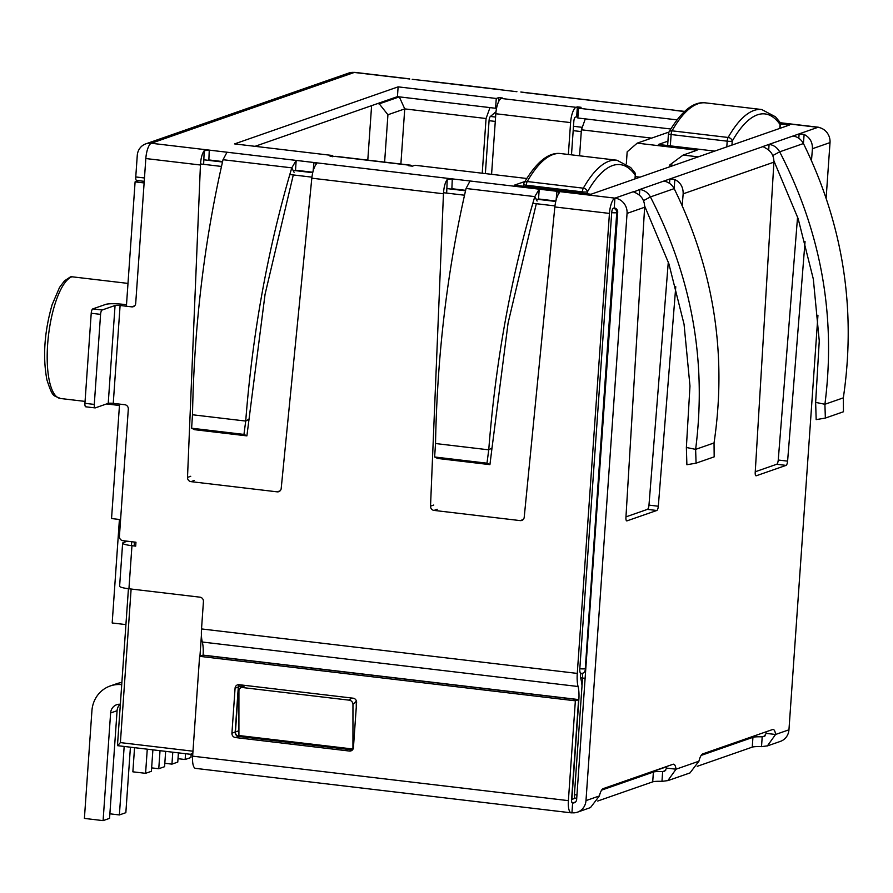 <?xml version="1.0" encoding="UTF-8"?>
<svg xmlns="http://www.w3.org/2000/svg" width="893" height="893" viewBox="0 0 893 893"><rect width="100%" height="100%" fill="white"/><g stroke="black" fill="none" stroke-linecap="round" stroke-linejoin="round"><path stroke-width="1.34" d="M85.951 406.773A3.963 1.25 -83.2 0 1 85.75 406.795A3.963 1.25 -83.2 0 1 84.924 403.312L91.22 313.264A3.963 1.25 -83.2 0 1 92.794 308.9L105.72 304.39A13.875 1.998 4 0 1 123.323 304.357L126.505 304.736M102.137 310.005L115.063 305.495L108.22 403.368L95.294 407.878A3.963 1.25 -83.2 0 1 95.105 407.9A3.963 1.25 -83.2 0 1 94.278 404.417L100.574 314.369A3.963 1.25 -83.2 0 1 102.137 310.005L92.794 308.9M190.745 476.27L187.508 477.398L200.434 165.004L145.827 158.541L135.703 303.386A3.963 3.717 -109.2 0 1 131.684 306.857L120.097 305.484A3.963 0.569 4 0 0 115.063 305.495M108.22 403.368A3.963 0.569 4 0 1 113.255 403.357L124.841 404.73A3.963 3.717 -109.2 0 1 128.313 409.094L119.416 536.325A3.963 3.717 -109.2 0 0 122.877 540.678L135.959 542.23L135.691 546.136L131.952 545.701L128.938 588.766L199.976 597.171A3.963 3.717 -109.2 0 1 203.437 601.525L201.528 628.929A20.673 6.485 -83.2 0 0 202.309 642.022A20.673 6.485 96.8 0 1 203.102 655.116L203.091 655.239M145.827 158.541A13.875 4.353 -83.2 0 1 151.308 143.26L227.023 152.223L223.027 159.713C204.341 240.831 194.161 325.845 192.497 414.765L191.615 428.216L194.551 429.678L246.892 435.873L243.956 434.411L245.72 421.061C252.563 332.765 267.911 248.354 291.777 167.851L296.186 160.405L313.945 162.515L316.557 163.519M409.586 78.863L354.945 72.378A13.875 4.353 96.8 0 0 354.275 72.456L409.764 78.997M491.574 174.325L495.816 113.746A13.875 4.353 -83.2 0 1 501.297 98.464L502.592 98.018L498.852 97.571L496.262 98.476L398.122 86.855L234.58 143.907L332.732 155.527L330.142 156.431L335.176 156.42A13.875 4.353 96.8 0 1 335.846 156.342L410.624 165.194A13.875 4.353 96.8 0 0 409.954 165.272L408.659 165.718L412.399 166.165L414.988 165.261L526.736 178.488M577.916 116.804L575.393 117.106A3.963 1.25 96.8 0 0 573.819 121.47L571.487 154.846M576.677 116.659L577.369 106.87L581.109 107.305L578.519 108.209L676.972 119.863M568.361 154.478L570.594 122.598A13.875 4.353 -83.2 0 1 576.074 107.316L577.369 106.87M536.313 203.704L508.072 323.121L492.021 447.94L488.75 449.838L486.975 463.188L434.634 456.993L435.527 443.531C437.19 354.621 447.36 269.597 466.057 188.479L470.042 180.989L452.282 178.89L451.88 188.713L465.621 190.332M556.116 199.92L556.975 191.281L539.216 189.182L538.524 198.96L555.837 201.014M639.41 195.132L639.812 189.461L633.65 191.962M669.516 183.355L669.862 178.968L663.722 181.112C668.321 181.848 671.804 184.349 674.17 188.635L650.405 196.929C691.874 277.243 706.955 361.397 695.625 449.369L696.071 463.166L686.884 464.728L686.371 447.471L689.976 386.01L684.049 324.215L668.857 263.703L644.657 206.06M755.244 471.761L776.698 464.271L786.041 465.387L756.237 475.779A3.963 1.25 96.8 0 1 756.036 475.802A3.963 1.25 96.8 0 1 755.21 472.43L773.918 162.158C773.941 155.616 771.083 150.884 765.357 147.97L762.946 146.508L769.085 144.365C773.729 145.068 777.256 147.557 779.678 151.832L772.769 155.561M803.443 143.539L779.678 151.832C821.158 232.147 836.228 316.301 824.909 404.272L825.355 418.069L843.45 411.762L843.327 397.854C856.432 309.257 843.137 224.478 803.443 143.539C801.077 139.252 797.594 136.741 793.006 136.015L799.146 133.872L804.135 134.441L803.41 143.472M521.892 92.269L684.585 111.391M516.913 91.711L500.348 89.746M430.694 81.352L412.231 79.321M524.917 181.502L514.368 185.175L591.01 194.25L789.457 125.031L780.281 123.937M651.622 138.114L581.399 129.798L585.317 118.881L670.788 129.005L577.838 117.999L578.519 108.209M496.262 98.476L495.582 108.265L397.441 96.645L398.122 86.855M411.952 166.109A13.875 4.353 96.8 0 0 410.624 165.194M332.642 156.721L332.732 155.527M768.694 150.035L769.085 144.365L793.006 136.015M203.66 163.877L204.207 150.705L209.263 150.124L208.862 159.936L222.603 161.566M312.818 172.249L295.505 170.195L296.186 160.405L227.023 152.223M580.662 677.832L582.56 678.055L574.411 794.725A3.963 1.25 96.8 0 0 575.237 798.208L571.866 799.425L578.854 699.599A20.673 6.485 96.8 0 0 578.061 686.505A20.673 6.485 -83.2 0 1 577.28 673.411L609.439 213.416L554.843 206.953L524.213 517.248A3.963 3.717 -109.2 0 1 520.217 520.608L433.998 510.405A3.963 3.717 -109.2 0 1 430.526 506.164L443.453 193.77C443.854 187.184 445.116 182.418 447.226 179.471L452.282 178.89L313.945 162.515L313.097 171.155M443.453 193.77L311.813 178.187L281.195 488.482A3.963 3.717 -109.2 0 1 277.187 491.842L190.979 481.64A3.963 3.717 -109.2 0 1 187.508 477.398M204.207 150.705C202.086 153.652 200.825 158.418 200.434 165.004M311.813 178.187C312.583 171.646 314.09 166.913 316.334 163.977M585.708 669.862A9.321 2.925 -83.2 0 0 585.205 669.906L616.739 212.623A3.963 3.717 -109.2 0 0 613.268 208.27A3.963 1.25 96.8 0 0 611.705 212.634A3.963 0.569 4 0 0 616.739 212.623L617.71 212.288A3.963 3.717 -109.2 0 0 614.239 207.924L614.92 198.134L556.975 191.281L559.364 192.743C557.12 195.679 555.613 200.412 554.843 206.953M617.71 212.288L576.644 799.503A3.963 3.717 70.8 0 1 572.625 802.974L571.944 812.764A13.875 13.027 70.8 0 0 577.47 812.172A13.875 13.027 70.8 0 0 585.987 800.608L627.053 213.394A13.875 13.027 70.8 0 0 614.92 198.134A13.875 4.353 96.8 0 0 609.439 213.416M585.987 800.608L599.393 795.942A11.899 3.739 96.8 0 1 603.221 788.619L673.032 764.263A11.899 3.739 96.8 0 1 673.612 764.196A11.899 3.739 96.8 0 1 676.012 769.208L698.929 761.216L690.032 772.858M765.96 731.847A11.899 3.739 -83.2 0 1 766.205 733.376L775.559 734.481A11.899 3.739 96.8 0 0 773.159 729.469A11.899 3.739 96.8 0 0 772.579 729.536L702.769 753.893A11.899 3.739 96.8 0 0 698.929 761.216M811.491 160.494L812.429 148.718L830.021 142.59L826.137 198.045M817.943 315.274L788.954 729.804A13.875 13.027 70.8 0 1 780.437 741.369L767.422 745.912M805.051 241.601L787.604 461.134A3.963 1.25 96.8 0 1 786.041 465.387M627.053 213.394L644.634 207.254L625.926 517.527A3.963 1.25 96.8 0 0 626.763 520.898A3.963 1.25 96.8 0 0 626.953 520.876L656.768 510.483A3.963 1.25 96.8 0 0 658.32 506.231L675.767 286.698M682.219 205.591L683.156 193.826L773.918 162.158M625.971 516.857L647.414 509.378A3.963 1.25 96.8 0 0 648.977 505.125L668.299 262.04M776.698 464.271A3.963 1.25 96.8 0 0 778.25 460.029L787.604 461.134M797.572 216.932L778.25 460.029M601.603 790.138L653.386 772.065A11.899 1.708 -176 0 1 662.651 771.574L664.571 771.184L666.669 768.103A11.899 3.739 96.8 0 0 666.424 766.574M812.429 148.718C812.585 142.132 809.817 137.377 804.135 134.441M830.021 142.59A13.875 13.027 -109.2 0 0 817.888 127.331A13.875 4.353 -83.2 0 1 818.568 127.252A13.875 4.353 -83.2 0 1 819.35 127.599M762.756 146.675L669.862 178.968L674.851 179.538C680.533 182.473 683.301 187.229 683.156 193.826M644.634 207.254C644.668 200.713 641.81 195.98 636.084 193.067L633.483 191.772M655.25 108.086L652.783 107.763M520.831 92.012L652.604 107.629M127.308 541.203L123.39 542.576A13.875 1.998 4 0 0 122.631 543.156L119.617 586.21A13.875 1.998 4 0 0 128.938 588.766M122.631 543.156A13.875 1.998 4 0 0 131.952 545.701M145.782 143.862L348.75 73.059A13.875 13.027 70.8 0 1 354.275 72.456L151.308 143.26A13.875 13.027 70.8 0 0 145.782 143.862A13.875 13.027 70.8 0 0 137.265 155.415L135.758 176.948L144.465 177.975M666.669 768.103L676.012 769.208L667.864 780.594L661.97 781.364L662.651 771.574L665.676 770.525M580.461 673.11A10.749 3.382 -83.2 0 0 580.919 679.093A30.585 9.6 -83.2 0 1 582.024 685.824M136.785 180.408A3.963 1.25 -83.2 0 1 136.584 180.431A3.963 1.25 -83.2 0 1 135.758 176.948M239.447 684.73A3.963 3.717 -109.2 0 0 238.576 686.951L235.417 731.97A3.963 3.717 -109.2 0 0 238.889 736.323L352.568 749.785M495.582 108.265L496.62 107.897M397.441 96.645L255.018 146.329M661.97 781.364A11.899 1.708 -176 0 0 652.705 781.855L597.696 801.043M568.383 800.641A13.875 4.353 96.8 0 0 571.274 812.842L195.522 768.371A13.875 4.353 -83.2 0 1 192.631 756.159L568.383 800.641L575.36 700.815L578.597 699.688L202.845 655.205L199.608 656.333L192.631 756.159M697.243 766.317L752.252 747.128A11.899 1.708 -176 0 1 761.517 746.637L767.411 745.867L775.559 734.481L788.954 729.804M752.252 747.128L752.933 737.339L701.15 755.411M752.933 737.339A11.899 1.708 -176 0 1 762.198 736.848L761.517 746.637M599.393 795.942L590.485 807.585L577.47 812.172M765.212 735.799L762.198 736.848L764.118 736.457L766.205 733.376M572.257 802.93L572.625 802.974A3.963 1.25 -83.2 0 1 572.435 802.997A3.963 1.25 -83.2 0 1 571.609 799.514L578.597 699.688M571.274 812.842A13.875 4.353 96.8 0 0 571.944 812.764M575.36 700.815L199.608 656.333M239.279 684.719A3.963 3.717 -109.2 0 0 238.308 687.041L235.16 732.059A3.963 3.717 -109.2 0 0 238.632 736.412L352.478 749.897M239.09 684.697A3.963 3.717 -109.2 0 0 235.082 688.168L231.934 733.186A3.963 3.717 -109.2 0 0 235.395 737.54L349.431 751.046A3.963 3.717 -109.2 0 0 353.438 747.564L356.597 702.545A3.963 3.717 -109.2 0 0 353.126 698.192L239.09 684.697M356.184 700.425A3.963 3.527 46.6 0 1 356.262 701.217L356.262 707.289M352.947 749.026L238.911 735.531L238.922 690.847A3.963 3.527 46.6 0 1 242.662 687.554L349.219 700.168A3.963 3.527 46.6 0 1 352.958 704.343L352.947 749.026A3.963 1.25 -83.2 0 1 352.947 749.238M238.911 735.531A3.963 1.25 -83.2 0 1 238.889 736.323M239.938 688.403L243.242 685.277A3.963 3.527 46.6 0 1 243.331 685.199M223.027 159.713L291.777 167.851L294.087 172.304M293.295 174.939L265.054 294.344L246.892 435.873M243.956 434.411L191.615 428.216M537.117 201.07L534.795 196.616L539.216 189.182L470.042 180.989M435.527 443.531L488.75 449.838C495.582 361.531 510.93 277.12 534.795 196.616L466.057 188.479M486.975 463.188L489.922 464.639L437.581 458.444L434.634 456.993M492.021 447.94L489.922 464.639M825.355 418.069L816.169 419.632L815.644 402.375L819.261 340.903L813.333 279.118L798.13 218.606L773.941 160.963M663.722 181.112L639.812 189.461C644.456 190.164 647.983 192.665 650.405 196.929L643.496 200.668M696.071 463.166L714.177 456.859L714.043 442.95C727.159 354.354 713.864 269.574 674.17 188.635M498.562 101.791L498.852 97.571M367.793 160.115L371.6 105.653M377.404 103.633L379.268 103.856L399.305 96.868L489.978 107.595L486.06 118.512L482.231 173.22M668.991 132.052L637.2 143.148L697.02 150.225L683.123 155.081L698.203 156.855M640.024 177.16L635.358 176.602M667.942 141.161L658.476 144.454L714.69 151.107M626.328 163.854L627.165 151.832L637.2 143.148M496.006 111.748L490.402 116.447A3.963 1.25 -83.2 0 0 489.063 120.689L485.357 173.588M581.399 129.798L579.579 155.806M486.06 118.512L404.741 108.89L400.879 164.033M125.924 624.598L112.183 622.968L119.416 519.48M71.931 276.774A61.461 19.3 96.8 0 0 48.021 339.82A61.461 19.3 96.8 0 0 60.456 398.49C53.323 394.974 52.988 398.445 46.905 379.815C42.63 356.899 44.36 331.895 52.095 304.781L59.552 287.39L64.463 280.871L70.346 276.942A3.963 3.717 70.8 0 1 71.931 276.774L127.989 283.405M138.549 180.665L135.1 181.871L126.393 306.232M119.55 404.105L111.547 518.543L120.577 519.614M201.416 635.124L199.943 656.221M144.119 182.942L135.1 181.871M399.305 96.868L404.741 108.89L387.93 114.75L384.615 162.113M379.268 103.856L387.93 114.75M673.847 165.361L669.862 164.881L683.123 155.081M669.728 166.801L669.862 164.881M190.577 754.261L192.843 753.045M117.664 745.633L120.388 742.608L131.126 589.023M730.028 744.382L701.943 754.429M624.14 781.319L622.722 781.9M120.164 704.242A9.912 9.31 70.8 0 0 117.083 710.716L109.56 818.368L103.097 820.622L84.4 818.412L91.923 710.75A29.737 27.917 70.8 0 1 110.174 685.991L116.637 683.737A29.737 27.917 70.8 0 1 121.872 682.498M110.174 685.991A29.737 27.917 70.8 0 1 121.727 684.674M103.097 820.622L110.62 712.971A9.912 9.31 70.8 0 1 116.704 704.711A9.912 9.31 70.8 0 1 120.354 704.253M124.172 746.448L119.383 814.941L125.846 812.686L130.423 747.184M109.872 813.813L119.383 814.941M192.765 754.272L191.917 754.172M152.893 749.841L151.397 771.295L145.581 773.327L147.267 749.182M145.581 773.327L132.867 771.82L134.553 747.675M160.026 750.689L158.764 768.728L164.58 766.696L165.651 751.359M158.764 768.728L151.631 767.88M172.784 752.196L171.947 764.129L177.774 762.097L178.41 752.866M171.947 764.129L164.825 763.281M185.543 753.714L185.141 759.53L190.957 757.498L191.169 754.362M185.141 759.53L178.008 758.682M131.684 306.857L134.609 305.841M614.92 198.134L633.673 191.604M798.8 138.259L799.146 133.872L817.888 127.331L780.114 122.866M684.429 111.536L673.009 110.185M429.991 81.419L499.154 89.601M501.297 98.464L576.074 107.316M409.954 165.272L335.176 156.42M577.28 673.411L201.528 628.929M113.255 403.357L120.097 305.484M578.854 699.599L203.102 655.116M578.061 686.505L202.309 642.022M652.705 781.855L653.386 772.065M572.625 802.974L575.55 801.959M235.417 731.97L238.654 730.842M238.576 686.951L241.802 685.824M349.431 751.046L352.355 750.02M235.395 737.54L238.632 736.412M231.934 733.186L235.16 732.059M235.082 688.168L238.308 687.041M356.262 701.217L352.958 704.343M244.95 685.389L242.662 687.554M349.219 700.168L351.507 698.002M647.414 509.378L656.768 510.483M648.977 505.125L658.32 506.231M674.137 188.568L674.851 179.538M523.142 519.592L520.217 520.608M437.235 509.278L433.998 510.405M433.764 505.036L430.526 506.164M447.226 179.471L446.69 192.642M194.216 480.512L190.979 481.64M280.112 490.826L277.187 491.842M249.002 419.163L245.72 421.061L192.497 414.765M815.644 402.375L824.909 404.272L843.327 397.854M686.371 447.471L695.625 449.369L714.043 442.95M570.594 122.598L495.816 113.746M84.924 403.312L94.278 404.417M91.22 313.264L100.574 314.369M203.827 159.802L222.502 162.013M293.083 170.362L312.706 172.684M446.857 188.568L465.521 190.778M536.101 199.128L555.736 201.45M613.268 208.27L614.239 207.924M673.389 187.296L674.26 186.994M802.662 142.199L803.544 141.887M489.063 120.689L495.28 121.415M573.183 130.646L581.276 131.595M134.408 542.04L134.14 545.958M192.977 751.203L120.388 742.608M611.705 212.634L579.814 668.712A5.358 1.686 -83.2 0 0 580.93 673.411L580.45 673.355M200.49 163.955L221.486 166.444M289.779 174.526L311.936 177.149M443.508 192.721L464.505 195.21M532.808 203.291L554.955 205.915M581.187 673.378A5.358 1.686 -83.2 0 1 580.93 673.411L582.772 673.21A3.963 3.717 70.8 0 1 581.187 673.378M581.678 673.434A5.358 1.686 -83.2 0 1 582.56 678.055A3.963 0.569 -176 0 0 585.127 678.234M490.402 116.447L495.582 117.061M573.485 126.281L582.281 127.331M584.848 668.701A3.963 0.569 -176 0 1 579.814 668.712M585.205 669.906A3.963 3.717 70.8 0 1 582.772 673.21M576.967 794.893A3.963 0.569 -176 0 1 574.411 794.725M575.427 798.186A3.963 3.717 -109.2 0 0 576.744 798.096A3.963 3.963 0 0 1 575.237 798.208A3.963 1.25 96.8 0 0 575.427 798.186M523.867 184.338A3.963 0.569 4 0 0 523.644 184.505A3.963 0.569 4 0 0 526.312 185.231L582.392 191.872L582.292 193.223M560.849 153.585L616.929 160.227A160.695 50.455 -83.2 0 0 583.319 188.177A3.963 1.25 96.8 0 0 582.392 191.872A3.963 0.569 4 0 0 587.427 191.861A3.963 3.025 -150.3 0 0 583.319 188.177L527.238 181.536A3.963 3.025 -150.3 0 0 524.158 182.819C536.693 161.644 548.927 151.899 560.849 153.585A160.695 50.455 96.8 0 0 527.238 181.536A3.963 1.25 -83.2 0 0 526.312 185.231L526.211 186.581M587.281 193.814L587.427 191.861A156.733 49.215 -83.2 0 1 635.258 175.173L634.99 178.913M634.756 172.449A3.963 3.561 144.7 0 1 635.258 175.173A3.963 0.569 4 0 0 635.47 175.017A3.963 3.963 0 0 0 634.756 172.449L630.692 167.538L616.929 160.227M117.083 710.716L110.62 712.971M779.991 128.324L780.281 124.306A3.963 0.569 -176 0 1 780.058 124.473L779.79 128.402M780.281 124.306A3.963 3.963 0 0 0 779.556 121.738A3.963 3.561 -35.3 0 1 780.058 124.473A156.733 49.215 96.8 0 0 732.227 141.161L731.947 145.09M705.649 102.885L761.729 109.526A160.695 50.455 96.8 0 0 728.13 137.466L672.038 130.825A160.695 50.455 -83.2 0 1 705.649 102.885C693.727 101.199 681.504 110.933 668.957 132.119A3.963 3.025 29.7 0 1 672.038 130.825A3.963 1.25 96.8 0 0 671.112 134.53L727.192 141.172L726.802 146.887M668.957 132.119A3.963 3.963 0 0 0 668.455 133.805A3.963 0.569 -176 0 0 671.112 134.53L670.319 145.86M728.13 137.466A3.963 3.025 29.7 0 1 732.227 141.161A3.963 0.569 -176 0 1 727.192 141.172A3.963 1.25 -83.2 0 1 728.13 137.466M818.568 127.252L780.058 122.698M667.875 780.627L690.043 772.903M499.801 89.523L430.694 81.341M95.105 407.9L85.75 406.795M144.231 181.335L136.584 180.431M60.456 398.49L85.058 401.404M106.557 403.949L119.461 405.478M192.788 753.871L191.615 754.272M190.946 754.351L117.519 745.655M117.463 745.588L128.436 588.699M131.45 545.634L131.718 541.727M623.392 781.833L666.468 766.808M524.158 182.819A3.963 3.963 0 0 0 523.644 184.505L523.521 186.269M635.47 175.017L635.202 178.834M668.455 133.805L667.629 145.537M779.556 121.738L775.504 116.827L761.729 109.526"/></g></svg>
